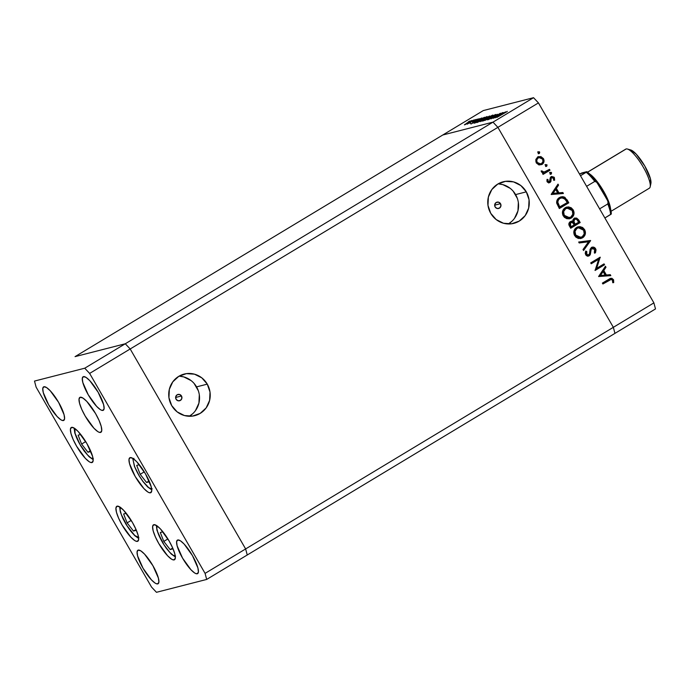 <?xml version="1.0" encoding="UTF-8"?>
<svg xmlns="http://www.w3.org/2000/svg" width="690" height="690" viewBox="0 0 690 690"><rect width="100%" height="100%" fill="white"/><g stroke="black" fill="none" stroke-linecap="round" stroke-linejoin="round"><path stroke-width="1.03" d="M500.517 203.679A3.26 3.148 -104.4 0 1 498.62 208.475A3.26 3.148 -104.4 0 1 495.109 206.94L494.747 204.473L496.188 202.498L498.577 202.17L500.517 203.679L500.871 206.155L499.439 208.13L497.05 208.458L495.109 206.94A3.26 3.148 -104.4 0 1 496.998 202.153A3.26 3.148 -104.4 0 1 500.517 203.679L494.661 205.18L500.517 203.679M181.479 395.974A3.26 3.148 -104.4 0 1 179.581 400.761A3.26 3.148 -104.4 0 1 176.071 399.234L175.709 396.767L177.149 394.792L179.538 394.464L181.479 395.974L181.832 398.44L180.4 400.424L178.011 400.752L176.071 399.234A3.26 3.148 -104.4 0 1 177.968 394.447A3.26 3.148 -104.4 0 1 181.479 395.974L175.622 397.474L181.479 395.974M189.258 416.268A21.459 20.717 75.6 0 0 196.564 386.883L207.267 384.14A21.459 20.717 -104.4 0 1 194.804 415.647A21.459 20.717 -104.4 0 1 171.689 405.591L177.14 411.861L184.463 415.553L192.553 416.087L200.178 413.396L206.172 407.885L209.622 400.39L210.01 392.049L207.267 384.14L201.825 377.861L194.494 374.178L186.404 373.635L178.779 376.335L172.785 381.846L169.335 389.341L168.947 397.682L171.689 405.591A21.459 20.717 -104.4 0 1 184.161 374.075A21.459 20.717 -104.4 0 1 207.267 384.14L196.564 386.883A21.459 20.717 75.6 0 0 178.995 376.205M508.297 223.974A21.459 20.717 75.6 0 0 515.602 194.589L526.306 191.846A21.459 20.717 -104.4 0 1 513.843 223.353A21.459 20.717 -104.4 0 1 490.728 213.296L496.179 219.567L503.502 223.258L511.592 223.793L519.216 221.102L525.211 215.591L528.661 208.095L529.049 199.755L526.306 191.846L520.855 185.576L513.533 181.884L505.442 181.349L497.818 184.04L491.823 189.552L488.373 197.047L487.985 205.387L490.728 213.296A21.459 20.717 -104.4 0 1 503.191 181.789A21.459 20.717 -104.4 0 1 526.306 191.846L515.602 194.589A21.459 20.717 75.6 0 0 498.033 183.911M613.341 327.319L245.631 548.938L130.186 348.976L497.887 127.348L613.341 327.319L614.945 333.373L247.244 554.993L655.5 308.93L614.945 333.373L613.341 327.319L653.896 302.876L538.442 102.905L497.887 127.348L613.341 327.319L614.945 333.373L613.341 327.319L245.631 548.938L247.244 554.993L245.631 548.938L130.186 348.976L245.631 548.938L205.077 573.381L89.631 373.419L84.732 368.21L34.5 381.07L36.104 387.125L151.559 587.095L156.458 592.305L206.681 579.436L205.077 573.381L206.681 579.436L247.244 554.993L245.631 548.938L130.186 348.976L497.887 127.348L492.988 122.139L497.887 127.348L613.341 327.319L497.887 127.348L538.442 102.905L653.896 302.876L655.5 308.93L653.896 302.876L613.341 327.319M75.055 356.627L125.287 343.767L130.186 348.976L125.287 343.767L130.186 348.976L125.287 343.767L492.988 122.139L125.287 343.767L75.055 356.627L125.287 343.767L75.055 356.627L442.756 135.007L492.988 122.139L442.756 135.007L75.055 356.627M517.345 198.41L513.17 191.182M510.152 188.31L502.829 184.627L498.801 183.945M508.513 223.845L511.773 221.395M514.507 218.333L517.957 210.838L518.345 202.498M189.474 416.139L192.743 413.69M195.468 410.619L198.918 403.124L199.307 394.792M198.306 390.704L194.132 383.476M191.113 380.604L183.79 376.921L179.762 376.24M611.909 278.294L613.6 279.899L613.703 282.589L612.677 282.503L612.513 280.261L611.288 279.355L602.905 283.987L602.387 283.098L609.951 278.605L611.909 278.294M533.543 97.695L483.319 110.564L442.756 135.007L492.988 122.139L533.543 97.695L538.442 102.905L533.543 97.695L492.988 122.139L497.887 127.348L492.988 122.139L442.756 135.007L483.319 110.564L533.543 97.695M494.98 117.179L502.665 112.634L493.152 118.352L498.698 114.35L490.987 118.904L500.448 113.203L494.98 117.179L500.448 113.203L490.987 118.904L498.698 114.35L493.203 118.335L502.406 112.703L494.98 117.179M497.292 114.264L488.209 119.689L497.473 114.428M495.575 114.454L487.364 119.836L493.591 115.653L484.889 120.465L495.575 114.454L484.889 120.465L493.591 115.653L487.364 119.836L495.584 114.462M492.669 115.109L489.262 117.697L482.62 121.13L487.183 117.904L492.669 115.109L486.183 118.499L482.75 121.095L492.919 115.101M486.907 116.584L483.25 119.318L476.85 122.604L480.913 119.672L486.907 116.584L480.421 119.974L476.98 122.579L487.149 116.584M481.827 117.973L470.959 124.036L479.093 118.671L476.773 120.319L481.827 117.973L476.773 120.319L479.093 118.671L471.003 124.028L481.827 117.973M469.847 120.992L469.304 121.406M469.26 122.38L464.422 124.847L469.933 121.328L471.891 120.491L470.554 121.569L471.736 120.517L467.087 122.941L464.577 124.83L469.26 122.38M473.582 120.043L473.03 120.457M474.772 119.775L467.182 124.157L474.772 119.775M475.91 119.448L475.358 119.862M472.469 122.173L477.428 119.077L472.469 122.173M477.584 120.655L484.561 117.266L475.1 122.975L474.039 123.027L477.584 120.655L473.944 123.148L475.1 122.975L484.561 117.266L477.584 120.655M489.546 115.989L480.059 121.673L489.546 115.989M505.848 111.823L494.98 117.887L503.114 112.522L500.785 114.169L505.848 111.823L500.785 114.169L503.114 112.522L494.98 117.887L505.848 111.823M506.296 111.961L496.904 117.395L506.331 112.013M596.617 268.358L604.043 263.873L604.561 264.762L595.091 270.463L598.678 259.276L591.227 263.77L590.718 262.881L600.179 257.18L596.617 268.358L600.179 257.18L590.718 262.881L591.227 263.77L598.678 259.276L595.091 270.463L604.561 264.762L604.043 263.873L596.617 268.358M591.934 248.348L590.39 249.47L592.365 248.167L591.114 248.555L594.659 249.314L594.332 252.428L595.289 252.971L595.625 248.728C594.539 247.124 593.141 246.701 591.442 247.451L593.262 247.089L595.272 248.219L596.031 249.771L595.556 252.48L595.289 252.971L594.332 252.428L594.901 250.91L594.426 248.969L592.296 248.184L591.132 249.47L589.933 255.153L587.751 256.111L585.948 255.102L585.224 253.325L585.724 251.065L586.767 251.514L586.836 254.429L588.699 254.895L589.502 253.713L590.114 249.297L591.442 247.451L589.553 253.506L588.699 254.895L587.526 255.257M590.545 240.499L583.567 250.496L583.016 249.547L588.579 241.767L579.221 242.975L578.677 242.026L590.545 240.499L578.677 242.026L579.221 242.975L588.579 241.767L583.016 249.547L583.567 250.496L590.623 240.62L589.795 240.836L583.266 249.978L589.795 240.836L590.623 240.62L589.726 240.707L590.545 240.499M584.62 232.944L583.757 229.805C585.318 233.125 584.68 235.842 581.825 237.972L582.645 237.765C585.5 235.635 586.146 232.91 584.577 229.589L583.757 229.805L581.265 227.415L577.797 226.872L583.757 229.805L584.577 229.589L585.379 231.797L584.904 235.23L583.567 237.084L581.187 238.395L578.263 238.43L575.762 237.041L574.166 234.591L573.942 231.09L574.908 228.968L577.116 227.157L579.885 226.605L582.593 227.484L584.577 229.589L578.203 226.751L576.616 227.424C573.718 229.563 573.071 232.314 574.675 235.67L581.084 238.421L582.645 237.765L580.67 238.516M573.243 213.227L572.372 210.088C573.942 213.408 573.295 216.134 570.44 218.256L571.268 218.049C574.123 215.918 574.761 213.193 573.2 209.881L572.372 210.088L569.88 207.699L566.412 207.164L572.372 210.088L573.2 209.881L573.994 212.08L573.528 215.513L572.183 217.367L569.811 218.678L566.878 218.713L564.377 217.324L562.781 214.883L562.566 211.373L563.523 209.251L565.74 207.44L568.5 206.888L571.208 207.768L573.2 209.881L566.826 207.035L565.239 207.716C562.333 209.846 561.686 212.598 563.29 215.953L569.698 218.713L571.268 218.049L569.284 218.799M563.402 193.485L551.172 194.382L558.003 184.135L558.564 185.093L556.373 188.379L558.952 192.846L562.85 192.519L563.402 193.485L562.85 192.519L558.952 192.846L556.373 188.379L558.564 185.093L558.003 184.135L551.241 194.511L563.402 193.485M539.701 152.145L539.39 153.447L538.122 153.102L538.174 152.042L539.14 151.705L539.701 152.145L538.442 151.8L538.122 153.102L539.39 153.447L538.89 153.577L539.701 152.145L538.881 152.361L539.701 152.145M542.021 164.47L538.994 164.962L536.268 162.9L535.828 159.476L537.708 157.01L540.874 156.57L543.427 158.588L543.927 161.848L542.021 164.47C544.091 162.935 544.557 160.977 543.427 158.588L538.821 156.544L537.708 157.01L535.828 159.476L536.268 162.9L538.994 164.962L542.021 164.47M547.075 164.91L546.756 166.212L545.497 165.867L545.807 164.565L547.075 164.91L545.807 164.565L545.497 165.867L546.256 166.342L547.075 164.91L546.247 165.126L547.075 164.91M549.473 169.343L549.982 170.232L543.065 174.398L542.556 173.518L543.573 172.897L541.823 172.319L541.253 171.387L541.21 170.913L542.228 170.956L542.823 171.931L544.375 172.095L549.473 169.343L543.729 172.267L541.538 171.698L542.366 171.482L542.228 170.956L541.21 170.913L541.417 171.827L543.573 172.897L542.556 173.518L543.065 174.398L549.982 170.232L542.944 174.191L549.982 170.232L549.473 169.343M551.595 172.75L551.284 174.044L550.016 173.699L550.068 172.647L551.034 172.31L551.595 172.75L550.335 172.405L550.016 173.699L551.284 174.044L550.784 174.173L551.595 172.75L550.775 172.957L551.595 172.75M551.715 177.528L550.37 178.382L550.059 181.72L549.188 182.686L550.008 182.479L547.532 182.255L546.92 181.168L547.067 179.314L548.007 179.555L548.119 181.41L549.464 181.617L550.292 177.649L551.586 176.468L554.113 177.183L554.639 180.202L553.656 180.004L553.216 177.709L551.836 177.468L551.146 178.356L550.887 181.505L550.008 182.479L550.887 181.505L551.198 178.175L552.026 177.399L550.887 177.744L553.561 178.132L553.656 180.004L554.639 180.202L554.38 177.58L551.163 176.666L550.292 177.649L549.956 180.987L548.36 181.944M559.521 197.53L562.678 196.641L564.817 197.237L568.802 202.834L559.34 208.535L556.632 202.36L557.201 199.893L559.521 197.53C557.373 198.798 556.442 200.695 556.727 203.214L559.34 208.535L568.802 202.834L567.042 199.781L566.214 199.988L567.982 203.05L568.802 202.834L559.219 208.328L567.982 203.05L566.214 199.988L567.042 199.781L561.229 196.797L559.521 197.53M578.651 219.886L580.187 222.551L570.725 228.252L568.862 224.44L569.647 222.171L571.122 221.412L572.821 221.714L573.131 219.351L574.744 218.075L576.685 218.109L578.651 219.886L574.96 218.006L574.14 218.359L572.821 221.714L570.147 221.783C568.629 223.051 568.448 224.561 569.612 226.329L570.725 228.252L580.187 222.551L570.604 228.045L580.187 222.551L578.651 219.886L577.823 220.093L578.651 219.886M610.831 275.629L598.592 276.526L605.432 266.28L605.984 267.237L603.793 270.523L606.372 274.991L610.27 274.663L610.831 275.629L610.27 274.663L606.372 274.991L603.793 270.523L605.984 267.237L605.432 266.28L598.592 276.526L610.831 275.629M538.312 153.767L539.39 153.447M537.864 151.912L538.442 151.8M537.614 152.016L538.881 152.361L538.562 153.654M538.709 153.551L538.959 152.525L537.959 151.895M538.407 156.673L542.599 158.804L543.427 158.588L542.599 158.804C543.737 161.184 543.263 163.15 541.193 164.677L543.108 162.064L542.797 159.174L540.822 157.061L537.631 156.871M539.054 157.544L537.407 158.105L539.054 157.544L542.573 159.105C543.435 160.925 543.082 162.417 541.512 163.582L540.641 163.944L537.113 162.4L536.294 162.607L537.113 162.4C536.285 160.563 536.656 159.062 538.226 157.889L537.407 158.105C535.828 159.269 535.457 160.77 536.294 162.607L535.837 160.874L536.303 159.209L537.407 158.105L539.192 157.665M540.123 164.065L539.52 164.22M538.89 164.237L537.13 163.582M536.294 162.607L539.822 164.16L540.641 163.944M545.678 166.532L546.756 166.212M545.229 164.677L545.807 164.565M544.988 164.781L546.247 165.126L545.937 166.419M546.083 166.316L546.325 165.29L545.324 164.66M541.219 171.163L542.228 170.956L541.4 171.172L541.538 171.698L541.219 171.163M544.677 172.017L542.366 171.482L541.538 171.698L542.004 172.146L543.548 172.302M548.766 169.766L549.154 170.439L548.766 169.766M550.206 174.363L551.284 174.044M549.749 172.509L550.335 172.405M549.507 172.612L550.775 172.957L550.456 174.26M550.603 174.147L550.775 172.957L549.852 172.491M549.464 181.617L547.17 181.453L547.179 179.762L547.17 181.453L547.998 181.237L548.007 179.555L547.067 179.314L547.144 181.746L550.008 182.479L548.973 182.807M548.455 181.91L547.17 181.453L548.645 181.824M551.396 176.545L553.561 177.787L554.38 177.58L553.561 177.787L553.811 180.409M548.817 182.876L550.887 181.505L550.059 181.72L550.292 179.909L551.112 179.693L550.275 179.598L551.008 177.684M548.55 182.954L550.008 182.479M551.396 177.58L551.922 177.658M553.915 180.09L553.294 177.399L551.207 176.562M557.503 184.894L558.564 185.093L557.736 185.308L555.545 188.586L556.373 188.379L555.545 188.586L558.124 193.062L562.85 192.519L562.022 192.726L562.505 193.562L562.022 192.726L558.124 193.062L555.545 188.586L557.503 184.894M556.882 193.166L552.233 193.554L554.846 189.638L552.233 193.554L553.052 193.347L555.666 189.431L554.846 189.638L555.666 189.431L557.701 192.95L552.233 193.554L556.882 193.166M560.806 196.926L566.214 199.988L564.455 197.771L561.85 196.857M561.858 196.857L560.754 196.935M557.382 204.231L558.581 206.586L559.4 206.379L558.581 206.586L558.978 207.285L559.797 207.069L557.917 203.188C557.537 201.092 558.245 199.496 560.03 198.41L561.35 197.849L564.8 198.729L567.327 202.532L558.978 207.285L557.736 205.025M557.097 203.395L557.684 200.014L560.539 198.056L559.211 198.625C557.425 199.712 556.718 201.299 557.097 203.395L557.917 203.188L557.097 203.395M560.03 198.41L559.211 198.625L560.03 198.41L558.503 199.807L557.779 202.127L559.797 207.069L567.327 202.532L564.291 198.323L562.462 197.728L560.03 198.41M568.957 218.903L571.769 217.178L573.071 214.616M566.999 208.061L564.92 208.811L566.999 208.061L572.243 210.502C573.545 213.193 573.045 215.418 570.751 217.169L569.483 217.704L564.239 215.323L563.42 215.539L564.239 215.323C562.937 212.598 563.437 210.355 565.748 208.596L564.92 208.811C562.609 210.562 562.109 212.805 563.42 215.539L569.086 217.781L567.12 218.014L565.05 217.255L563.54 215.737L562.773 213.728L563.549 210.071L566.671 208.182M570.941 221.456L570.147 221.783M570.527 221.594L572.001 221.921L570.302 221.619M574.554 218.143L577.823 220.093L579.367 222.758L576.995 219.023L575.218 218.161M571.907 220.947L571.924 221.438M574.028 224L572.933 220.972L574.313 219.256L573.071 222.085L574.365 224.586L574.028 224L574.848 223.784L574.028 224M570.682 222.663L569.94 224.026L571.182 226.786L574.218 224.957L572.769 222.879L571.139 222.465L569.854 222.87L570.682 222.663L569.854 222.87L569.664 225.794L570.492 225.587L570.682 222.663C572.131 222.223 573.2 222.792 573.873 224.362L574.218 224.957L570.363 226.993L571.182 226.786L570.492 225.587L569.664 225.794L570.363 226.993L569.121 224L569.707 222.965L570.82 222.629M574.658 219.239L573.752 221.136L575.184 224.371L578.703 222.249L576.642 219.334L574.658 219.239C576.167 218.799 577.271 219.377 577.979 220.99L578.703 222.249L574.365 224.586L575.184 224.371L573.899 221.87L573.071 222.085L573.899 221.87L574.658 219.239L573.83 219.454L575.098 219.049L574.278 219.265M580.333 238.611L583.145 236.894L584.447 234.333M578.384 227.778L576.305 228.519L578.384 227.778L583.628 230.21C584.93 232.91 584.43 235.135 582.136 236.877L580.859 237.412L575.624 235.04L574.796 235.247L575.624 235.04C574.313 232.314 574.822 230.072 577.125 228.312L576.305 228.519C573.994 230.279 573.494 232.521 574.796 235.247L580.471 237.498L576.84 237.213L574.391 234.376L574.115 231.995L574.925 229.787L578.056 227.898M578.729 242.13L589.795 240.836L578.729 242.13M594.728 252.695L595.254 251.108L594.806 248.935L593.426 247.615L591.744 247.279L594.806 248.935L595.625 248.728L594.806 248.935L594.47 253.178M590.726 251.945L591.209 249.263L590.39 249.47L589.907 252.161L590.726 251.945L589.907 252.161L589.553 254.55L590.373 254.334L590.726 251.945M588.699 254.895L585.845 254.386L585.724 252.376L585.845 254.386L586.673 254.17L586.767 251.514L585.948 251.729L586.767 251.514L585.724 251.065L585.638 254.662C586.578 256.068 587.777 256.439 589.251 255.757L590.373 254.334L589.553 254.55L588.432 255.964L589.251 255.757L588.147 256.111M587.742 256.257L589.251 255.757M585.845 254.386L587.88 255.11M592.192 247.141L591.442 247.451M593.426 247.615L592.943 247.417M587.604 255.231L586.017 254.636M587.958 256.188L589.553 254.55L590.519 249.202L592.261 248.348M603.345 264.296L603.733 264.969L604.561 264.762L595.004 270.23L603.733 264.969L603.345 264.296M597.851 259.492L591.106 263.554L597.851 259.492M599.515 257.577L600.291 257.379L599.515 257.577M599.463 257.612L595.789 268.565L599.463 257.612M604.923 267.039L605.984 267.237L605.164 267.453L602.974 270.739L603.793 270.523L602.974 270.739L605.553 275.207L610.27 274.663L609.451 274.87L609.934 275.707L609.451 274.87L605.553 275.207L602.974 270.739L604.923 267.039M604.302 275.31L599.662 275.698L602.266 271.782L599.662 275.698L600.481 275.491L603.095 271.575L602.266 271.782L603.095 271.575L605.13 275.094L599.662 275.698L604.302 275.31M602.905 283.987L610.797 279.398L612.427 280.088L612.677 282.503L613.703 282.589L613.419 279.554L610.797 278.277L602.387 283.098L602.905 283.987M610.348 278.432L612.599 279.761L613.419 279.554L612.599 279.761L612.884 282.797L612.409 279.467L610.064 278.467M610.797 279.398L609.167 279.95M609.374 279.847L610.012 279.597M611.055 278.493L610.391 278.424M542.573 159.105L540.641 157.553L538.226 157.889L536.768 159.89L537.113 162.4L539.088 163.918L541.512 163.582L542.97 161.589L542.573 159.105M557.701 192.95L555.666 189.431L553.052 193.347L557.701 192.95M572.243 210.502L569.354 208.121L565.748 208.596L563.627 211.597L564.239 215.323L567.154 217.643L570.751 217.169L572.847 214.185L572.243 210.502M583.628 230.21L580.739 227.838L578.875 227.683L576.926 228.433L575.003 231.314L575.745 235.247L578.531 237.36L582.136 236.877L584.232 233.901L583.628 230.21M605.13 275.094L603.095 271.575L600.481 275.491L605.13 275.094M468.82 121.535L468.234 121.949M464.913 124.347L464.577 124.83M465.422 124.312L471.115 121.199M472.555 120.578L472.003 120.992M474.884 119.982L474.332 120.396M470.563 122.949L470.123 123.407M472.831 122.915L477.006 120.664L472.831 122.915M473.944 123.148L474.522 123.122M475.005 122.596L483.336 117.921L474.996 122.587M475.608 122.51L474.987 122.57M485.95 117.171L479.904 120.379L477.937 121.992L485.95 117.171L477.885 122.225M477.937 121.992L486.277 117.378M481.223 121.069L484.647 119.215L481.172 121.311M485.579 118.568L489.141 116.515L485.579 118.568M491.711 115.696L486.441 118.43L491.711 115.696L483.802 120.681L486.183 118.499L483.647 120.75M483.707 120.517L492.039 115.903M489.296 119.085L489.952 118.499L489.305 119.232M496.843 116.765L501.018 114.514L496.843 116.765M506.883 111.849L507.279 111.366M470.882 121.026L465.405 124.493M93.072 458.721A17.768 4.451 58.9 0 1 81.67 447.224A17.768 4.451 58.9 0 1 74.563 429.784M93.348 458.686L90.959 457.953L87.578 455.003L79.997 444.481L75.046 433.294L74.925 428.507M87.975 452.243L90.856 451.502L87.975 452.243L90.528 450.699L87.975 452.243L81.61 444.075L87.975 452.243M80.747 434.493L78.117 435.166L81.61 444.075L78.117 435.166L80.747 434.493M85.707 441.6L81.61 444.075L85.707 441.6M138.854 537.493L134.861 535.543L127.314 526.263L121.337 514.567L120.129 510.022L120.422 507.314M126.244 513.3L123.622 513.972L127.107 522.882L133.481 531.05L136.361 530.308L133.481 531.05L136.025 529.515L133.481 531.05L127.107 522.882L131.212 520.407L127.107 522.882L123.622 513.972L126.244 513.3M138.578 537.536A17.768 4.451 58.9 0 1 127.167 526.03A17.768 4.451 58.9 0 1 120.069 508.59M175.26 556.062A17.768 4.451 58.9 0 1 163.858 544.557A17.768 4.451 58.9 0 1 156.759 527.117M175.536 556.019L173.147 555.286L169.766 552.336L164.004 544.789L158.019 533.094L156.811 528.54L157.113 525.84M170.163 549.576L173.043 548.835L170.163 549.576L172.716 548.041L170.163 549.576L163.797 541.409L170.163 549.576M162.935 531.826L160.304 532.499L163.797 541.409L160.304 532.499L162.935 531.826M167.894 538.933L163.797 541.409L167.894 538.933M151.645 488.96A17.768 4.451 58.9 0 1 134.74 466.889A2.605 1.423 158.6 0 1 134.464 466.509A2.605 1.423 -21.4 0 0 134.74 466.889L133.127 460.308L133.92 458.324M152.197 488.805L151.257 488.934L148.488 487.433L142.951 481.387L139.164 475.72L134.74 466.889M149.428 481.732L146.547 482.474L149.428 481.732M139.32 464.724L136.689 465.396L140.174 474.306L146.547 482.474L140.174 474.306L144.279 471.831L140.174 474.306L136.689 465.396L139.32 464.724M149.1 480.939L146.547 482.474L149.1 480.939M625.425 149.402A22.822 5.718 58.9 0 1 626.158 148.962A22.822 5.718 -121.1 0 0 625.761 149.126L587.535 172.164M587.595 172.207L626.158 148.962L587.595 172.207M611.099 211.261L649.325 188.223A22.822 5.718 -121.1 0 0 642.873 166.463A22.822 5.718 -121.1 0 0 626.158 148.962A22.822 5.718 58.9 0 1 627.426 149.031A22.822 5.718 58.9 0 1 642.433 165.729A22.822 5.718 58.9 0 1 650.187 186.8A22.822 5.718 58.9 0 1 648.919 188.396M589.726 174.009A22.822 5.718 58.9 0 1 602.689 189.681A22.822 5.718 58.9 0 1 610.495 208.466L608.916 202.36L603.56 191.156L596.264 180.452L589.484 173.854M594.107 178.719L603.146 191.259L608.33 202.256M650.584 184.247L650.446 178.796L644.814 166.066L636.189 154.103L630.738 149.971A20.217 5.063 -121.1 0 1 644.037 164.763A20.217 5.063 -121.1 0 1 650.903 183.419L650.187 186.8M586.785 171.689L579.514 174.035L581.955 172.914L586.543 171.741L586.19 172.293A27.712 6.943 58.9 0 1 594.763 181.418L586.612 186.334L594.763 181.418L596.738 182.186L607.148 199.703L608.071 201.808L607.769 203.947A27.712 6.943 58.9 0 1 610.581 214.538L604.88 217.98L611.297 213.96L609.011 204.197M597.462 183.048L589.493 173.794L586.888 171.707L580.488 175.734L586.19 172.293A27.712 6.943 -121.1 0 1 594.763 181.418L595.841 181.496L597.471 183.057L607.709 200.807C610.141 206.319 611.34 210.709 611.297 213.978M607.674 200.73L608.226 202.946L607.769 203.947L599.619 208.863L607.769 203.947A27.712 6.943 -121.1 0 1 610.581 214.538L611.193 214.116M589.053 173.57L594.961 179.857M117.119 506.167A20.381 5.106 58.9 0 1 132.049 521.795A20.381 5.106 58.9 0 1 137.802 541.227A20.381 5.106 58.9 0 1 137.448 541.374L138.104 540.977L136.249 541.296L134.705 540.537L130.833 537.148L122.139 525.09L118.637 518.25L116.463 512.256L115.929 508.013L117.119 506.167L119.862 507.003L123.734 510.393L132.428 522.451L135.93 529.29L138.112 535.285L138.647 539.528L137.448 541.374A20.381 5.106 58.9 0 1 122.527 525.754A20.381 5.106 58.9 0 1 116.765 506.322A20.381 5.106 58.9 0 1 117.119 506.167M71.622 427.36A20.381 5.106 58.9 0 1 86.543 442.989A20.381 5.106 58.9 0 1 92.305 462.421A20.381 5.106 58.9 0 1 91.951 462.567L92.607 462.171L90.752 462.49L89.208 461.731L85.336 458.341L76.642 446.283L73.14 439.444L70.958 433.449L70.423 429.206L71.622 427.36L74.365 428.197L78.237 431.586L86.931 443.644L92.607 456.478L93.141 460.722L91.951 462.567A20.381 5.106 58.9 0 1 77.021 446.939A20.381 5.106 58.9 0 1 71.268 427.507A20.381 5.106 58.9 0 1 71.622 427.36M80.221 397.242A20.381 5.106 58.9 0 1 95.151 412.862A20.381 5.106 58.9 0 1 100.904 432.294A20.381 5.106 58.9 0 1 100.55 432.44L101.206 432.052L99.351 432.363L97.808 431.612L93.935 428.223L85.241 416.156L81.739 409.325L79.566 403.331L79.031 399.087L80.221 397.242L82.964 398.078L86.837 401.459L95.531 413.526L99.032 420.357L101.214 426.36L101.749 430.603L100.55 432.44A20.381 5.106 58.9 0 1 85.629 416.82A20.381 5.106 58.9 0 1 79.867 397.388A20.381 5.106 58.9 0 1 80.221 397.242M130.194 457.591A20.381 5.106 58.9 0 1 145.116 473.219A20.381 5.106 58.9 0 1 150.877 492.651A20.381 5.106 58.9 0 1 150.515 492.798L151.17 492.401L149.316 492.72L147.772 491.961L143.9 488.572L135.206 476.514L129.53 463.68L128.996 459.436L130.194 457.591L132.937 458.427L136.81 461.817L145.504 473.875L151.179 486.709L151.714 490.952L150.515 492.798A20.381 5.106 58.9 0 1 135.594 477.17A20.381 5.106 58.9 0 1 129.832 457.746A20.381 5.106 58.9 0 1 130.194 457.591M153.81 524.693A20.381 5.106 58.9 0 1 168.731 540.322A20.381 5.106 58.9 0 1 174.492 559.754A20.381 5.106 58.9 0 1 174.139 559.9L174.794 559.504L172.94 559.823L171.396 559.064L167.523 555.674L158.829 543.616L155.328 536.777L153.145 530.783L152.611 526.539L153.81 524.693L156.552 525.53L160.425 528.92L169.119 540.977L172.621 547.817L174.803 553.811L175.329 558.055L174.139 559.9A20.381 5.106 58.9 0 1 159.209 544.272A20.381 5.106 58.9 0 1 153.456 524.84A20.381 5.106 58.9 0 1 153.81 524.693M157.743 583.895L158.372 583.516L156.587 583.818L155.103 583.093L151.386 579.833L143.046 568.258L137.595 555.942L137.077 551.862L138.224 550.094A19.562 4.899 58.9 0 1 152.559 565.093A19.562 4.899 58.9 0 1 158.088 583.749A19.562 4.899 58.9 0 1 157.743 583.895A19.562 4.899 58.9 0 1 143.417 568.888A19.562 4.899 58.9 0 1 137.888 550.241A19.562 4.899 58.9 0 1 138.224 550.094L140.863 550.896L144.581 554.148L152.921 565.731L158.381 578.048L158.89 582.119L157.743 583.895M102.957 410.421L103.586 410.041L101.801 410.343L100.326 409.619L96.609 406.367L88.26 394.784L82.809 382.467L82.3 378.396L83.447 376.619A19.562 4.899 58.9 0 1 97.773 391.618A19.562 4.899 58.9 0 1 103.302 410.274A19.562 4.899 58.9 0 1 102.957 410.421A19.562 4.899 58.9 0 1 88.631 395.422A19.562 4.899 58.9 0 1 83.102 376.766A19.562 4.899 58.9 0 1 83.447 376.619L86.078 377.421L89.795 380.673L98.144 392.256L103.595 404.573L104.104 408.653L102.957 410.421M197.271 573.769L197.892 573.39L196.115 573.692L194.632 572.967L190.914 569.716L182.574 558.132L177.114 545.816L176.606 541.745L177.753 539.977A19.562 4.899 58.9 0 1 192.079 554.976A19.562 4.899 58.9 0 1 197.607 573.632A19.562 4.899 58.9 0 1 197.271 573.769A19.562 4.899 58.9 0 1 182.936 558.771A19.562 4.899 58.9 0 1 177.408 540.115A19.562 4.899 58.9 0 1 177.753 539.977L180.392 540.779L184.109 544.031L192.45 555.605L197.901 567.922L198.418 572.001L197.271 573.769M63.428 420.538L64.058 420.158L62.281 420.46L60.798 419.736L57.08 416.484L48.731 404.909L43.28 392.584L42.771 388.513L43.919 386.745A19.562 4.899 58.9 0 1 58.245 401.744A19.562 4.899 58.9 0 1 63.773 420.4A19.562 4.899 58.9 0 1 63.428 420.538A19.562 4.899 58.9 0 1 49.102 405.539A19.562 4.899 58.9 0 1 43.574 386.883A19.562 4.899 58.9 0 1 43.919 386.745L46.549 387.547L50.267 390.799L58.615 402.373L64.067 414.699L64.575 418.77L63.428 420.538M247.244 554.993L245.631 548.938L205.077 573.381L89.631 373.419L130.186 348.976L89.631 373.419L84.732 368.21L125.287 343.767L84.732 368.21L34.5 381.07L36.104 387.125L151.559 587.095L156.458 592.305L206.681 579.436L247.244 554.993M561.35 197.849L560.522 198.056M569.483 217.704L568.655 217.911M574.96 218.006L574.132 218.221M580.859 237.412L580.04 237.627M74.149 428.059L74.787 433.027L80.523 445.533L84.215 451.088L89.114 456.763L93.167 459.609M138.664 538.416L134.662 535.613L126.192 524.624L122.949 518.639L120.302 511.868L119.646 506.874M156.337 525.392L156.975 530.36L162.711 542.866L166.402 548.421L171.301 554.096L175.355 556.942M132.721 458.298L134.472 466.535L139.156 475.867L142.951 481.534L147.669 486.976L151.731 489.84M627.426 149.031L630.746 149.971"/></g></svg>
